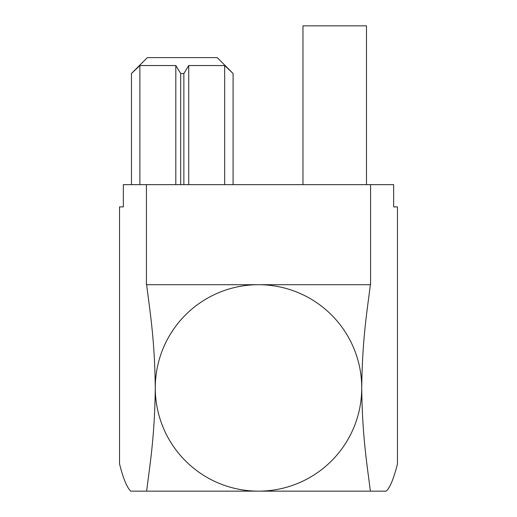 <?xml version="1.0" encoding="UTF-8"?>
<svg xmlns="http://www.w3.org/2000/svg" width="517" height="517" viewBox="0 0 517 517"><rect width="100%" height="100%" fill="white"/><g stroke="black" fill="none" stroke-linecap="round" stroke-linejoin="round"><path stroke-width="0.78" d="M147.339 57.613L217.211 57.613L233.089 73.517L224.662 65.549L188.731 65.549L183.865 73.517L180.685 73.517L175.819 65.549L139.887 65.549L131.454 73.517L147.339 57.613M366.488 184.653L366.488 25.85L302.968 25.85L302.968 184.653M146.427 184.653L146.427 284.705L370.372 284.705C366.947 312.339 362.294 339.301 361.726 387.924A103.226 103.226 0 0 1 258.5 491.15A103.226 103.226 0 0 1 155.274 387.924A103.226 103.226 0 0 1 258.5 284.705L370.573 284.705L370.573 184.653L393.65 184.653L393.65 206.89L397.457 206.89L397.457 463.93C393.864 478.257 390.148 487.331 386.289 491.15L130.711 491.15C126.852 487.331 123.136 478.257 119.543 463.93L119.543 206.89L123.35 206.89L123.35 184.653L370.573 184.653M146.628 491.15C150.059 463.51 154.732 436.174 155.274 387.924C154.706 339.301 150.053 312.339 146.628 284.705L258.5 284.705A103.226 103.226 0 0 1 361.726 387.924C362.268 436.174 366.941 463.51 370.372 491.15M131.454 73.517L131.454 184.653M139.887 65.549L139.887 184.653M175.819 65.549L175.819 184.653M180.685 73.517L180.685 184.653M183.865 73.517L183.865 184.653M188.731 65.549L188.731 184.653M224.662 65.549L224.662 184.653M233.089 73.517L233.089 184.653"/></g></svg>
